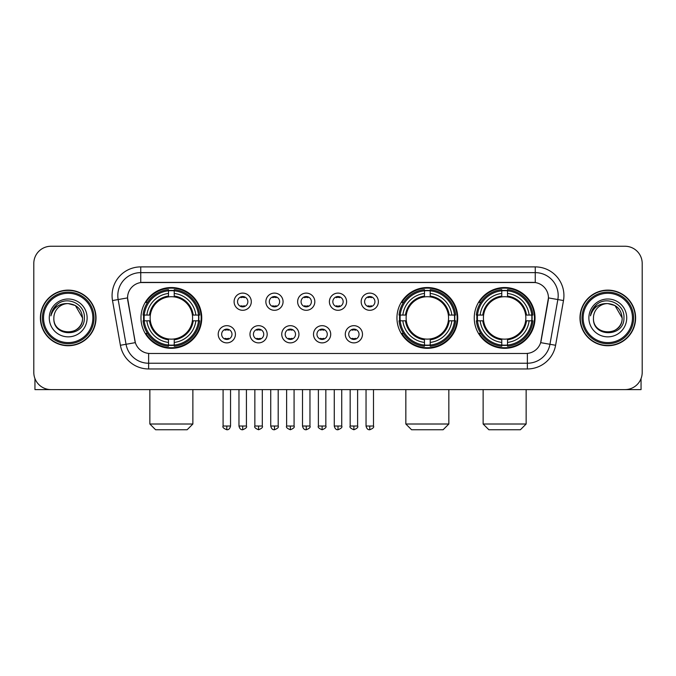 <?xml version="1.0" encoding="UTF-8"?>
<svg xmlns="http://www.w3.org/2000/svg" width="676" height="676" viewBox="0 0 676 676"><rect width="100%" height="100%" fill="white"/><g stroke="black" fill="none" stroke-linecap="round" stroke-linejoin="round"><path stroke-width="1.01" d="M396.947 317.931A30.395 30.395 0 0 0 427.342 348.317A30.395 30.395 0 0 0 457.728 317.931A30.395 30.395 0 0 0 427.342 287.537A30.395 30.395 0 0 0 396.947 317.931M474.248 317.931A30.395 30.395 0 0 0 504.634 348.317A30.395 30.395 0 0 0 535.029 317.931A30.395 30.395 0 0 0 504.634 287.537A30.395 30.395 0 0 0 474.248 317.931M140.971 317.931A30.395 30.395 0 0 0 171.366 348.317A30.395 30.395 0 0 0 201.752 317.931A30.395 30.395 0 0 0 171.366 287.537A30.395 30.395 0 0 0 140.971 317.931M235.417 334.274A8.602 8.602 0 0 1 226.815 342.876A8.602 8.602 0 0 1 218.213 334.274A8.602 8.602 0 0 1 226.815 325.671A8.602 8.602 0 0 1 235.417 334.274M221.652 334.274A5.163 5.163 0 0 0 226.815 339.436A5.163 5.163 0 0 0 231.978 334.274A5.163 5.163 0 0 0 226.815 329.111A5.163 5.163 0 0 0 221.652 334.274M267.181 334.274A8.602 8.602 0 0 1 258.578 342.876A8.602 8.602 0 0 1 249.976 334.274A8.602 8.602 0 0 1 258.578 325.671A8.602 8.602 0 0 1 267.181 334.274M253.424 334.274A5.163 5.163 0 0 0 258.578 339.436A5.163 5.163 0 0 0 263.741 334.274A5.163 5.163 0 0 0 258.578 329.111A5.163 5.163 0 0 0 253.424 334.274M298.953 334.274A8.602 8.602 0 0 1 290.35 342.876A8.602 8.602 0 0 1 281.748 334.274A8.602 8.602 0 0 1 290.35 325.671A8.602 8.602 0 0 1 298.953 334.274M285.188 334.274A5.163 5.163 0 0 0 290.35 339.436A5.163 5.163 0 0 0 295.513 334.274A5.163 5.163 0 0 0 290.35 329.111A5.163 5.163 0 0 0 285.188 334.274M330.716 334.274A8.602 8.602 0 0 1 322.114 342.876A8.602 8.602 0 0 1 313.512 334.274A8.602 8.602 0 0 1 322.114 325.671A8.602 8.602 0 0 1 330.716 334.274M316.959 334.274A5.163 5.163 0 0 0 322.114 339.436A5.163 5.163 0 0 0 327.277 334.274A5.163 5.163 0 0 0 322.114 329.111A5.163 5.163 0 0 0 316.959 334.274M362.488 334.274A8.602 8.602 0 0 1 353.886 342.876A8.602 8.602 0 0 1 345.284 334.274A8.602 8.602 0 0 1 353.886 325.671A8.602 8.602 0 0 1 362.488 334.274M348.723 334.274A5.163 5.163 0 0 0 353.886 339.436A5.163 5.163 0 0 0 359.04 334.274A5.163 5.163 0 0 0 353.886 329.111A5.163 5.163 0 0 0 348.723 334.274M251.295 301.699A8.602 8.602 0 0 1 242.701 310.301A8.602 8.602 0 0 1 234.099 301.699A8.602 8.602 0 0 1 242.701 293.105A8.602 8.602 0 0 1 251.295 301.699M237.538 301.699A5.163 5.163 0 0 0 242.701 306.862A5.163 5.163 0 0 0 247.855 301.699A5.163 5.163 0 0 0 242.701 296.544A5.163 5.163 0 0 0 237.538 301.699M283.067 301.699A8.602 8.602 0 0 1 274.464 310.301A8.602 8.602 0 0 1 265.862 301.699A8.602 8.602 0 0 1 274.464 293.105A8.602 8.602 0 0 1 283.067 301.699M269.301 301.699A5.163 5.163 0 0 0 274.464 306.862A5.163 5.163 0 0 0 279.627 301.699A5.163 5.163 0 0 0 274.464 296.544A5.163 5.163 0 0 0 269.301 301.699M314.83 301.699A8.602 8.602 0 0 1 306.236 310.301A8.602 8.602 0 0 1 297.634 301.699A8.602 8.602 0 0 1 306.236 293.105A8.602 8.602 0 0 1 314.83 301.699M301.074 301.699A5.163 5.163 0 0 0 306.236 306.862A5.163 5.163 0 0 0 311.391 301.699A5.163 5.163 0 0 0 306.236 296.544A5.163 5.163 0 0 0 301.074 301.699M346.602 301.699A8.602 8.602 0 0 1 338 310.301A8.602 8.602 0 0 1 329.398 301.699A8.602 8.602 0 0 1 338 293.105A8.602 8.602 0 0 1 346.602 301.699M332.837 301.699A5.163 5.163 0 0 0 338 306.862A5.163 5.163 0 0 0 343.163 301.699A5.163 5.163 0 0 0 338 296.544A5.163 5.163 0 0 0 332.837 301.699M378.366 301.699A8.602 8.602 0 0 1 369.764 310.301A8.602 8.602 0 0 1 361.17 301.699A8.602 8.602 0 0 1 369.764 293.105A8.602 8.602 0 0 1 378.366 301.699M364.609 301.699A5.163 5.163 0 0 0 369.764 306.862A5.163 5.163 0 0 0 374.926 301.699A5.163 5.163 0 0 0 369.764 296.544A5.163 5.163 0 0 0 364.609 301.699M120.396 345.275L112.512 300.55A28.671 28.671 0 0 1 140.743 266.893L535.257 266.893A28.671 28.671 0 0 1 563.488 300.55L555.604 345.275A28.671 28.671 0 0 1 527.373 368.961L148.627 368.961A28.671 28.671 0 0 1 120.396 345.275L135.344 342.639L127.789 300.55A15.48 15.48 0 0 1 143.033 282.382L532.967 282.382A15.48 15.48 0 0 1 548.211 300.55L541.13 340.687A15.48 15.48 0 0 1 525.886 353.48L150.114 353.48A15.48 15.48 0 0 1 134.87 340.687L127.553 297.896L118.156 299.553A22.933 22.933 0 0 1 140.743 272.631L535.257 272.631A22.933 22.933 0 0 1 557.844 299.553L549.96 344.278A22.933 22.933 0 0 1 527.373 363.232L148.627 363.232A22.933 22.933 0 0 1 126.04 344.278L118.156 299.553A22.933 22.933 0 0 1 117.81 295.564M143.701 320.796A27.809 27.809 0 0 1 143.701 315.067M476.977 320.796A27.809 27.809 0 0 1 476.977 315.067M399.677 320.796A27.809 27.809 0 0 1 399.677 315.067M40.391 317.931A27.809 27.809 0 0 0 68.208 345.74A27.809 27.809 0 0 0 96.017 317.931A27.809 27.809 0 0 0 68.208 290.122A27.809 27.809 0 0 0 40.391 317.931M579.983 317.931A27.809 27.809 0 0 0 607.792 345.74A27.809 27.809 0 0 0 635.609 317.931A27.809 27.809 0 0 0 607.792 290.122A27.809 27.809 0 0 0 579.983 317.931M140.743 266.893L140.743 282.551L535.257 282.551L535.257 266.893M127.553 297.863L127.722 295.564M525.886 353.48L150.114 353.48M563.488 300.55L548.447 297.896L540.656 342.639L555.604 345.275M541.13 340.687L541.037 341.177M134.963 341.177L134.87 340.687M642.2 263.454A17.204 17.204 0 0 0 624.996 246.25L51.004 246.25A17.204 17.204 0 0 0 33.8 263.454L33.8 372.408A17.204 17.204 0 0 0 51.004 389.604L624.996 389.604A17.204 17.204 0 0 0 642.2 372.408L642.2 263.454L642.2 372.408M33.8 263.454L33.8 372.408M624.996 246.25L51.004 246.25M51.004 389.604L624.996 389.604M34.949 378.585L34.949 389.604L101.468 389.604M92.865 317.931A24.657 24.657 0 0 0 68.208 293.274A24.657 24.657 0 0 0 43.551 317.931A24.657 24.657 0 0 0 68.208 342.588A24.657 24.657 0 0 0 92.865 317.931M94.006 317.931A25.806 25.806 0 0 0 68.208 292.125A25.806 25.806 0 0 0 42.402 317.931A25.806 25.806 0 0 0 68.208 343.738A25.806 25.806 0 0 0 94.006 317.931M95.73 317.931A27.522 27.522 0 0 0 68.208 290.41A27.522 27.522 0 0 0 40.678 317.931A27.522 27.522 0 0 0 68.208 345.453A27.522 27.522 0 0 0 95.73 317.931M82.54 317.931C81.686 309.219 76.912 304.445 68.208 303.592L75.374 305.518L82.54 317.931L75.374 305.518L68.208 303.592L75.374 305.518L82.54 317.931L75.374 305.518L68.208 303.592L75.374 305.518L82.54 317.931C83.418 336.42 52.99 336.42 53.869 317.931C52.593 337.823 85.024 337.383 84.348 317.931C85.413 304.276 67.524 295.598 57.215 304.394C53.615 307.394 51.511 311.214 50.894 315.844C53.598 307.31 59.37 303.22 68.208 303.592L75.374 305.518L82.54 317.931C83.418 336.42 52.99 336.42 53.869 317.931C52.99 336.42 83.418 336.42 82.54 317.931C83.418 336.42 52.99 336.42 53.869 317.931C52.99 336.42 83.418 336.42 82.54 317.931C83.418 336.42 52.99 336.42 53.869 317.931C52.99 336.42 83.418 336.42 82.54 317.931C83.418 336.42 52.99 336.42 53.869 317.931C52.99 336.42 83.418 336.42 82.54 317.931C83.418 336.42 52.99 336.42 53.869 317.931C52.99 336.42 83.418 336.42 82.54 317.931C83.418 336.42 52.99 336.42 53.869 317.931C52.99 336.42 83.418 336.42 82.54 317.931C83.418 336.42 52.99 336.42 53.869 317.931A14.34 14.34 0 0 1 68.208 303.592L75.374 305.518L82.54 317.931C83.114 329.06 68.808 336.445 60.079 329.736M49.28 317.931A18.92 18.92 0 0 0 68.208 336.851A18.92 18.92 0 0 0 87.128 317.931A18.92 18.92 0 0 0 68.208 299.003A18.92 18.92 0 0 0 49.28 317.931M57.206 304.394L52.982 309.422M52.72 309.912L53.1 309.219L52.72 309.912M187.134 429.75L155.598 429.75L149.861 424.013L192.871 424.013L187.134 429.75M192.39 320.796A21.218 21.218 0 0 0 174.231 296.908L174.231 296.908A21.218 21.218 0 0 0 150.342 320.796A21.218 21.218 0 0 0 192.39 320.796L193.235 320.796L192.39 320.796A21.218 21.218 0 0 1 174.231 338.955L174.231 342.419A24.657 24.657 0 0 0 195.854 320.796L199.657 320.796A28.443 28.443 0 0 1 174.231 346.23L174.231 345.073A27.293 27.293 0 0 0 198.507 320.796M144.275 320.796A27.234 27.234 0 0 1 144.275 315.067M174.231 290.841A27.234 27.234 0 0 0 168.493 290.841M198.448 315.067A27.234 27.234 0 0 1 198.448 320.796M199.657 315.067A28.443 28.443 0 0 0 174.231 289.632L174.231 290.79A27.293 27.293 0 0 1 198.507 315.067L199.657 315.067M143.067 320.796A28.443 28.443 0 0 0 168.493 346.23L168.493 345.073A27.293 27.293 0 0 1 144.216 320.796L143.067 320.796M198.507 315.067L195.854 315.067A24.657 24.657 0 0 0 174.231 293.443L174.231 290.79M174.231 345.073L174.231 342.419M144.216 320.796L146.878 320.796A24.657 24.657 0 0 0 168.493 342.419L168.493 345.073M174.231 293.443L174.231 296.063A22.055 22.055 0 0 1 193.235 315.067L195.854 315.067M195.854 320.796L193.235 320.796A22.055 22.055 0 0 1 174.231 339.8M168.493 342.419L168.493 338.955A21.218 21.218 0 0 1 150.342 320.796L146.878 320.796M192.39 315.067L193.235 315.067M174.231 345.014A27.234 27.234 0 0 1 168.493 345.014M168.493 289.632A28.443 28.443 0 0 0 143.067 315.067L144.216 315.067A27.293 27.293 0 0 1 168.493 290.79L168.493 289.632M168.493 290.79L168.493 293.443A24.657 24.657 0 0 0 146.878 315.067L144.216 315.067M168.493 296.874L168.493 293.443M146.878 315.067L149.497 315.067A22.055 22.055 0 0 1 168.493 296.063M168.493 338.955L168.493 339.8A22.055 22.055 0 0 1 149.497 320.796M147.503 302.451L145.881 302.451A29.82 29.82 0 0 1 201.178 317.931A29.82 29.82 0 0 1 145.881 333.412L147.503 333.412M443.11 429.75L411.574 429.75L405.837 424.013L448.839 424.013L443.11 429.75M448.357 320.796A21.218 21.218 0 0 0 430.206 296.908L430.206 296.908A21.218 21.218 0 0 0 406.318 320.796A21.218 21.218 0 0 0 448.357 320.796L449.21 320.796L448.357 320.796A21.218 21.218 0 0 1 430.206 338.955L430.206 342.419A24.657 24.657 0 0 0 451.83 320.796L455.632 320.796A28.443 28.443 0 0 1 430.206 346.23L430.206 345.073A27.293 27.293 0 0 0 454.483 320.796M400.251 320.796A27.234 27.234 0 0 1 400.251 315.067M430.206 290.841A27.234 27.234 0 0 0 424.469 290.841M454.424 315.067A27.234 27.234 0 0 1 454.424 320.796M455.632 315.067A28.443 28.443 0 0 0 430.206 289.632L430.206 290.79A27.293 27.293 0 0 1 454.483 315.067L455.632 315.067M399.043 320.796A28.443 28.443 0 0 0 424.469 346.23L424.469 345.073A27.293 27.293 0 0 1 400.192 320.796L399.043 320.796M454.483 315.067L451.83 315.067A24.657 24.657 0 0 0 430.206 293.443L430.206 290.79M430.206 345.073L430.206 342.419M400.192 320.796L402.845 320.796A24.657 24.657 0 0 0 424.469 342.419L424.469 345.073M430.206 293.443L430.206 296.063A22.055 22.055 0 0 1 449.21 315.067L451.83 315.067M451.83 320.796L449.21 320.796A22.055 22.055 0 0 1 430.206 339.8M424.469 342.419L424.469 338.955A21.218 21.218 0 0 1 406.318 320.796L402.845 320.796M448.357 315.067L449.21 315.067M430.206 345.014A27.234 27.234 0 0 1 424.469 345.014M424.469 289.632A28.443 28.443 0 0 0 399.043 315.067L400.192 315.067A27.293 27.293 0 0 1 424.469 290.79L424.469 289.632M424.469 290.79L424.469 293.443A24.657 24.657 0 0 0 402.845 315.067L400.192 315.067M424.469 296.874L424.469 293.443M402.845 315.067L405.473 315.067A22.055 22.055 0 0 1 424.469 296.063M424.469 338.955L424.469 339.8A22.055 22.055 0 0 1 405.473 320.796M403.479 302.451L401.857 302.451A29.82 29.82 0 0 1 457.153 317.931A29.82 29.82 0 0 1 401.857 333.412L403.479 333.412M520.402 429.75L488.866 429.75L483.129 424.013L526.139 424.013L520.402 429.75M525.658 320.796A21.218 21.218 0 0 0 507.507 296.908L507.507 296.908A21.218 21.218 0 0 0 483.61 320.796A21.218 21.218 0 0 0 525.658 320.796L526.503 320.796L525.658 320.796A21.218 21.218 0 0 1 507.507 338.955L507.507 342.419A24.657 24.657 0 0 0 529.122 320.796L532.933 320.796A28.443 28.443 0 0 1 507.507 346.23L507.507 345.073A27.293 27.293 0 0 0 531.784 320.796M477.552 320.796A27.234 27.234 0 0 1 477.552 315.067M507.507 290.841A27.234 27.234 0 0 0 501.769 290.841M531.725 315.067A27.234 27.234 0 0 1 531.725 320.796M532.933 315.067A28.443 28.443 0 0 0 507.507 289.632L507.507 290.79A27.293 27.293 0 0 1 531.784 315.067L532.933 315.067M476.343 320.796A28.443 28.443 0 0 0 501.769 346.23L501.769 345.073A27.293 27.293 0 0 1 477.493 320.796L476.343 320.796M531.784 315.067L529.122 315.067A24.657 24.657 0 0 0 507.507 293.443L507.507 290.79M507.507 345.073L507.507 342.419M477.493 320.796L480.146 320.796A24.657 24.657 0 0 0 501.769 342.419L501.769 345.073M507.507 293.443L507.507 296.063A22.055 22.055 0 0 1 526.503 315.067L529.122 315.067M529.122 320.796L526.503 320.796A22.055 22.055 0 0 1 507.507 339.8M501.769 342.419L501.769 338.955A21.218 21.218 0 0 1 483.61 320.796L480.146 320.796M525.658 315.067L526.503 315.067M507.507 345.014A27.234 27.234 0 0 1 501.769 345.014M501.769 289.632A28.443 28.443 0 0 0 476.343 315.067L477.493 315.067A27.293 27.293 0 0 1 501.769 290.79L501.769 289.632M501.769 290.79L501.769 293.443A24.657 24.657 0 0 0 480.146 315.067L477.493 315.067M501.769 296.874L501.769 293.443M480.146 315.067L482.765 315.067A22.055 22.055 0 0 1 501.769 296.063M501.769 338.955L501.769 339.8A22.055 22.055 0 0 1 482.765 320.796M480.78 302.451L479.149 302.451A29.82 29.82 0 0 1 534.454 317.931A29.82 29.82 0 0 1 479.149 333.412L480.78 333.412M240.977 306.566L240.977 305.755A4.402 4.402 0 0 0 244.416 305.755L244.416 306.566M244.416 296.84L244.416 297.651A4.402 4.402 0 0 0 240.977 297.651L240.977 296.84M272.741 306.566L272.741 305.755A4.402 4.402 0 0 0 276.188 305.755L276.188 306.566M276.188 296.84L276.188 297.651A4.402 4.402 0 0 0 272.741 297.651L272.741 296.84M304.513 306.566L304.513 305.755A4.402 4.402 0 0 0 307.952 305.755L307.952 306.566M307.952 296.84L307.952 297.651A4.402 4.402 0 0 0 304.513 297.651L304.513 296.84M336.276 306.566L336.276 305.755A4.402 4.402 0 0 0 339.724 305.755L339.724 306.566M339.724 296.84L339.724 297.651A4.402 4.402 0 0 0 336.276 297.651L336.276 296.84M368.048 306.566L368.048 305.755A4.402 4.402 0 0 0 371.487 305.755L371.487 306.566M371.487 296.84L371.487 297.651A4.402 4.402 0 0 0 368.048 297.651L368.048 296.84M225.091 339.141L225.091 338.321A4.402 4.402 0 0 0 228.53 338.321L228.53 339.141M228.53 329.406L228.53 330.226A4.402 4.402 0 0 0 225.091 330.226L225.091 329.406M256.863 339.141L256.863 338.321A4.402 4.402 0 0 0 260.302 338.321L260.302 339.141M260.302 329.406L260.302 330.226A4.402 4.402 0 0 0 256.863 330.226L256.863 329.406M288.627 339.141L288.627 338.321A4.402 4.402 0 0 0 292.066 338.321L292.066 339.141M292.066 329.406L292.066 330.226A4.402 4.402 0 0 0 288.627 330.226L288.627 329.406M320.399 339.141L320.399 338.321A4.402 4.402 0 0 0 323.838 338.321L323.838 339.141M323.838 329.406L323.838 330.226A4.402 4.402 0 0 0 320.399 330.226L320.399 329.406M352.162 339.141L352.162 338.321A4.402 4.402 0 0 0 355.601 338.321L355.601 339.141M355.601 329.406L355.601 330.226A4.402 4.402 0 0 0 352.162 330.226L352.162 329.406M641.051 378.585L641.051 389.604L574.532 389.604M632.449 317.931A24.657 24.657 0 0 0 607.792 293.274A24.657 24.657 0 0 0 583.135 317.931A24.657 24.657 0 0 0 607.792 342.588A24.657 24.657 0 0 0 632.449 317.931M633.598 317.931A25.806 25.806 0 0 0 607.792 292.125A25.806 25.806 0 0 0 581.994 317.931A25.806 25.806 0 0 0 607.792 343.738A25.806 25.806 0 0 0 633.598 317.931M635.322 317.931A27.522 27.522 0 0 0 607.792 290.41A27.522 27.522 0 0 0 580.27 317.931A27.522 27.522 0 0 0 607.792 345.453A27.522 27.522 0 0 0 635.322 317.931M593.46 317.931A14.34 14.34 0 0 1 607.792 303.592L614.966 305.518L622.131 317.931L614.966 305.518L607.792 303.592L614.966 305.518L622.131 317.931L614.966 305.518L607.792 303.592L614.966 305.518L622.131 317.931L614.966 305.518L607.792 303.592L614.966 305.518L622.131 317.931C623.01 336.42 592.582 336.42 593.46 317.931C592.184 337.823 624.616 337.383 623.94 317.931C625.004 304.276 607.116 295.598 596.807 304.394C593.207 307.394 591.103 311.214 590.478 315.844C593.182 307.31 598.953 303.22 607.792 303.592L614.966 305.518L622.131 317.931C623.01 336.42 592.582 336.42 593.46 317.931C592.582 336.42 623.01 336.42 622.131 317.931C623.01 336.42 592.582 336.42 593.46 317.931C592.582 336.42 623.01 336.42 622.131 317.931C623.01 336.42 592.582 336.42 593.46 317.931C592.582 336.42 623.01 336.42 622.131 317.931C623.01 336.42 592.582 336.42 593.46 317.931C592.582 336.42 623.01 336.42 622.131 317.931C623.01 336.42 592.582 336.42 593.46 317.931C592.582 336.42 623.01 336.42 622.131 317.931C622.706 329.06 608.392 336.445 599.663 329.736M607.792 303.592C616.504 304.445 621.278 309.219 622.131 317.931M588.872 317.931A18.92 18.92 0 0 0 607.792 336.851A18.92 18.92 0 0 0 626.72 317.931A18.92 18.92 0 0 0 607.792 299.003A18.92 18.92 0 0 0 588.872 317.931M596.798 304.394L592.573 309.422M592.311 309.912L592.691 309.219M527.373 353.413L527.373 368.961M148.627 368.961L148.627 353.413M112.512 300.55L118.156 299.553M168.493 345.275A27.496 27.496 0 0 0 174.231 345.275M198.71 320.796A27.496 27.496 0 0 0 198.71 315.067M174.231 290.587A27.496 27.496 0 0 0 168.493 290.587M424.469 345.275A27.496 27.496 0 0 0 430.206 345.275M454.686 320.796A27.496 27.496 0 0 0 454.686 315.067M430.206 290.587A27.496 27.496 0 0 0 424.469 290.587M501.769 345.275A27.496 27.496 0 0 0 507.507 345.275M531.978 320.796A27.496 27.496 0 0 0 531.978 315.067M507.507 290.587A27.496 27.496 0 0 0 501.769 290.587M242.701 426.024L238.966 426.024C239.617 428.677 240.867 429.919 242.701 429.75L242.701 426.024L246.427 426.024L246.427 389.604M274.464 426.024L270.738 426.024C271.389 428.677 272.631 429.919 274.464 429.75L274.464 426.024L278.191 426.024L278.191 389.604M306.236 426.024L302.502 426.024C303.152 428.677 304.394 429.919 306.236 429.75L306.236 426.024L309.963 426.024L309.963 389.604M338 426.024L334.274 426.024C334.924 428.677 336.166 429.919 338 429.75L338 426.024L341.726 426.024L341.726 389.604M369.764 426.024L366.037 426.024C366.688 428.677 367.93 429.919 369.764 429.75L369.764 426.024L373.498 426.024L373.498 389.604M226.815 426.024L223.088 426.024C222.328 427.215 223.57 428.457 226.815 429.75L226.815 426.024L230.541 426.024L230.541 389.604M258.578 426.024L254.852 426.024C254.1 427.215 255.342 428.457 258.578 429.75L258.578 426.024L262.305 426.024L262.305 389.604M290.35 426.024L286.624 426.024C285.863 427.215 287.106 428.457 290.35 429.75L290.35 426.024L294.077 426.024L294.077 389.604M322.114 426.024L318.388 426.024C317.635 427.215 318.878 428.457 322.114 429.75L322.114 426.024L325.84 426.024L325.84 389.604M353.886 426.024L350.16 426.024C349.399 427.215 350.641 428.457 353.886 429.75L353.886 426.024L357.612 426.024L357.612 389.604M192.871 389.604L192.871 424.013M149.861 389.604L149.861 424.013M448.839 389.604L448.839 424.013M405.837 389.604L405.837 424.013M526.139 389.604L526.139 424.013M483.129 389.604L483.129 424.013M238.966 426.024L238.966 389.604M246.427 426.024C247.179 427.215 245.937 428.457 242.701 429.75M270.738 426.024L270.738 389.604M278.191 426.024C278.951 427.215 277.709 428.457 274.464 429.75M302.502 426.024L302.502 389.604M309.963 426.024C310.715 427.215 309.473 428.457 306.236 429.75M334.274 426.024L334.274 389.604M341.726 426.024C342.487 427.215 341.245 428.457 338 429.75M366.037 426.024L366.037 389.604M373.498 426.024C374.25 427.215 373.008 428.457 369.764 429.75M223.088 426.024L223.088 389.604M230.541 426.024C229.891 428.677 228.649 429.919 226.815 429.75M254.852 426.024L254.852 389.604M262.305 426.024C263.065 427.215 261.823 428.457 258.578 429.75M286.624 426.024L286.624 389.604M294.077 426.024C294.829 427.215 293.587 428.457 290.35 429.75M318.388 426.024L318.388 389.604M325.84 426.024C326.601 427.215 325.359 428.457 322.114 429.75M350.16 426.024L350.16 389.604M357.612 426.024C358.365 427.215 357.122 428.457 353.886 429.75"/></g></svg>
